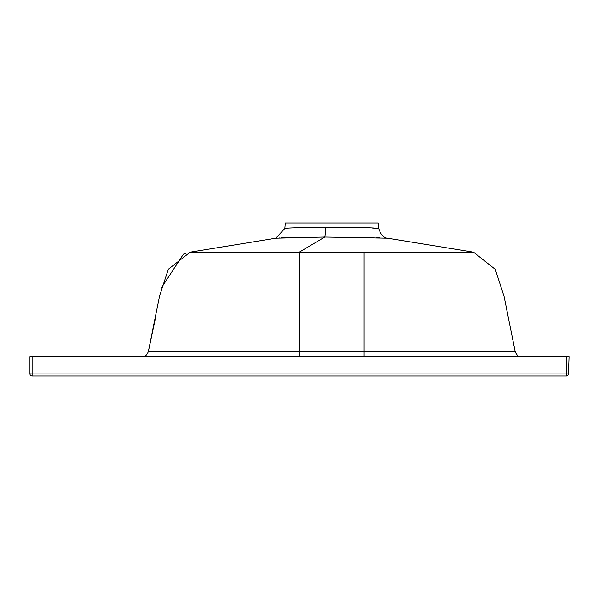 <?xml version="1.0" encoding="UTF-8"?>
<svg xmlns="http://www.w3.org/2000/svg" width="599" height="599" viewBox="0 0 599 599"><rect width="100%" height="100%" fill="white"/><g stroke="black" fill="none" stroke-linecap="round" stroke-linejoin="round"><path stroke-width="0.9" d="M189.681 252.246L473.592 252.209L387.68 238.2L324.755 237.039L275.847 238.2L189.98 252.201M276.034 238.185L277.225 238.11M278.947 238.005L279.493 237.975M281.373 237.878L287.378 237.593M292.334 237.406L300.84 237.182M257.353 252.134L247.619 252.134M238.911 252.142L230.181 252.142M225.014 252.142L222.236 252.142M222.049 252.142L214.442 252.149M211.118 252.149L208.639 252.149M208.489 252.149L202.38 252.157M199.527 252.157L195.274 252.164M194.937 252.164L194.435 252.164M193.32 252.172L192.227 252.172M190.475 252.186L190.055 252.194M307.789 227.343L307.137 227.358M298.676 227.635L296.557 227.732M295.517 227.785L293.884 227.875M387.68 238.2C383.929 238.162 380.927 234.928 378.68 228.504L378.194 222.97L285.334 222.97L284.847 228.504C286.869 227.919 300.503 227.5 325.744 227.223C357.281 227.306 374.929 227.732 378.68 228.504L372.323 228.032M32.106 356.63L32.106 373.948L566.287 373.948L566.287 376.03A2.156 2.156 0 0 0 568.444 373.948A2.156 2.156 0 0 1 566.287 376.03L32.106 376.03A2.156 2.156 0 0 1 29.95 373.873L29.95 356.63L569.05 356.63L568.444 373.948L566.287 373.948L566.894 356.63M370.482 237.384L374.18 237.518M376.756 237.623L379.796 237.758M454.888 252.149L432.298 252.142M190.205 252.164L168.319 269.258L159.514 296.183L148.372 351.448A10.782 10.782 0 0 1 144.629 356.63A10.782 10.782 0 0 0 148.372 351.448L155.897 316.032M161.483 287.737L183.459 254.133M184.133 253.841L186.267 253.07M148.372 351.448L515.147 351.448L504.029 296.258L495.253 269.355L473.592 252.209M515.147 351.448A10.782 10.782 0 0 0 518.899 356.63M299.365 252.134L324.755 237.039M324.433 237.039A10.782 1.393 90.2 0 0 325.744 227.223M32.106 376.03L32.106 373.948L29.95 373.873M257.248 351.448L253.482 351.448M299.425 356.63L299.425 252.134M364.102 356.63L364.102 252.134M284.847 228.504L275.847 238.2"/></g></svg>
